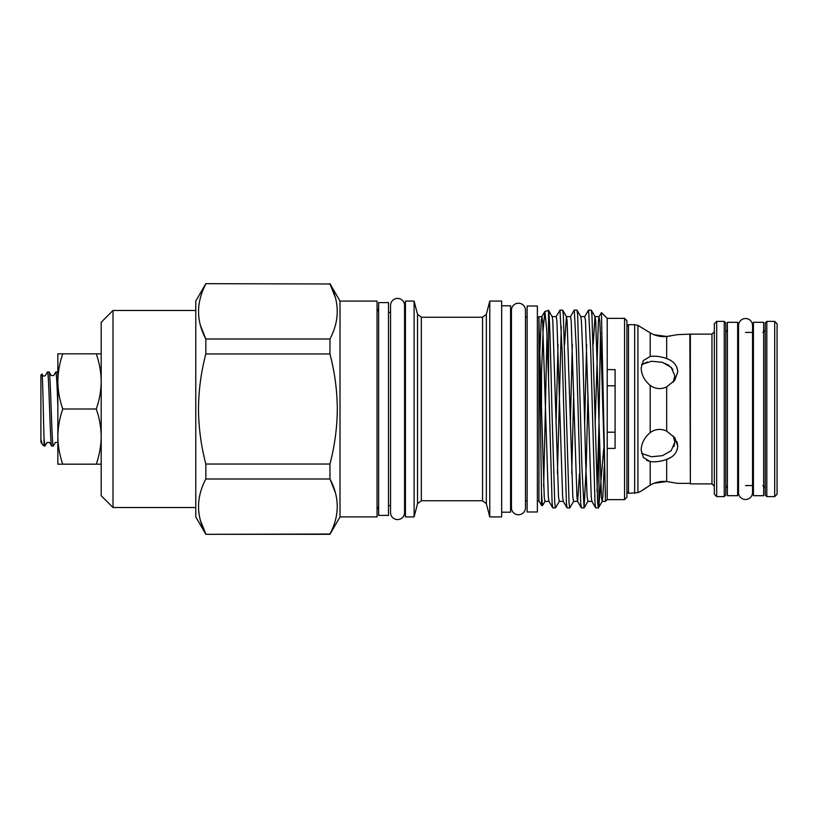 <?xml version="1.0" encoding="UTF-8"?>
<svg xmlns="http://www.w3.org/2000/svg" width="818" height="818" viewBox="0 0 818 818"><rect width="100%" height="100%" fill="white"/><g stroke="black" fill="none" stroke-linecap="round" stroke-linejoin="round"><path stroke-width="1.23" d="M745.535 318.519A7.014 7.014 0 0 0 738.521 325.533L738.521 492.467A7.014 7.014 0 0 0 745.535 499.481A7.014 7.014 0 0 0 752.55 492.467L752.55 325.533A7.014 7.014 0 0 0 745.535 318.519M763.664 495.698L763.664 322.302L753.419 322.302L753.419 495.698L763.664 495.698M777.069 365.544L777.069 452.456M44.049 438.591L44.049 446.045L44.918 446.045L44.049 438.591C43.385 419.706 42.679 371.617 41.953 374.051L42.843 375.513C43.487 376.3 44.336 376.3 45.399 375.513L47.495 371.955C48.886 369.664 50.276 448.336 51.667 446.045L53.252 446.045C51.871 448.336 50.481 369.664 49.09 371.955L51.176 375.513L53.743 375.513L55.839 371.955L57.424 371.955L57.843 373.806L57.424 371.955M44.918 446.045L47.004 442.487L49.571 442.487L51.667 446.045M47.495 371.955L49.09 371.955M57.843 442.385L55.348 442.487L53.252 446.045M42.321 444.317L40.9 442.109L40.9 439.491L42.321 444.317L44.049 446.045M40.9 441.924L40.9 375.104L41.953 374.051M737.652 495.698L737.652 322.302L727.406 322.302L727.406 495.698L737.652 495.698M650.208 432.599C655.33 428.929 660.821 428.438 666.68 431.127L674.789 437.702L677.764 446.178C677.202 452.589 673.511 456.996 666.68 459.419C660.852 461.505 655.361 462.221 650.208 461.556L643.347 457.466L641.169 450.064C641.414 443.274 644.42 437.446 650.208 432.599L650.208 385.401C655.361 389.071 660.852 389.562 666.68 386.873L674.789 380.298L677.764 371.822C677.212 365.421 673.521 361.014 666.68 358.581C660.821 356.484 655.33 355.779 650.208 356.444L643.347 360.534L641.169 367.936C641.414 374.726 644.431 380.554 650.208 385.401M774.697 321.392L777.069 323.754L777.069 494.246L774.697 496.608L774.697 321.392L766.814 321.392L766.814 496.608L774.697 496.608M716.691 496.608L714.329 494.246L714.329 323.754L716.691 321.392L716.691 496.608L724.257 496.608L724.257 321.392L725.832 322.967L725.832 495.033L724.257 496.608M653.991 334.715L666.68 336.454L677.764 334.634L690.361 334.122L690.361 483.878L711.957 483.878L711.957 334.122L714.329 331.76M689.85 334.634L690.361 483.878M677.764 483.366L666.68 481.546L677.764 483.366L689.85 483.366M671.026 457.303L666.68 459.419L666.68 481.546C660.852 480.943 655.361 482.15 650.208 485.156L641.782 490.677M676.926 441.659L677.764 446.178M650.167 461.546L646.465 460.237M641.813 490.657L643.572 489.42M643.674 489.358L650.208 485.156L650.208 461.556M766.814 496.608L765.239 495.033L765.239 322.967L766.814 321.392M62.771 464.174L57.843 464.174L57.843 353.826L62.771 353.826C59.622 362.834 57.976 372.026 57.843 381.413C57.976 390.82 59.622 400.012 62.771 409C59.622 418.008 57.976 427.2 57.843 436.587C57.976 445.994 59.622 455.186 62.771 464.174L96.268 464.174C99.428 455.166 101.064 445.974 101.197 436.587C101.064 427.18 99.418 417.988 96.268 409C99.428 399.992 101.064 390.799 101.197 381.413C101.064 372.006 99.418 362.814 96.268 353.826L101.197 353.826M388.489 515.401L388.489 302.599L378.642 302.599L378.642 515.401L388.489 515.401M537.375 511.976L537.375 306.024L527.129 306.024L527.129 511.976L537.375 511.976M390.544 512.569L390.544 512.569A7.014 7.014 0 0 0 397.558 519.583A7.014 7.014 0 0 0 404.573 512.569L404.573 305.431A7.014 7.014 0 0 0 397.558 298.417A7.014 7.014 0 0 0 390.544 305.431L390.544 512.569M525.473 310.237A7.014 7.014 0 0 0 518.459 303.222A7.014 7.014 0 0 0 511.444 310.237L511.444 507.763A7.014 7.014 0 0 0 518.459 514.778A7.014 7.014 0 0 0 525.473 507.763L525.473 310.237M624.553 318.355L626.915 320.728L626.915 497.272L624.553 499.645L624.553 318.355L607.212 318.355L601.435 312.578L605.473 501.373L607.212 499.645L607.212 448.397L615.095 448.397L615.095 369.603L607.212 369.603L607.212 318.355M113.017 507.528L101.197 495.698L101.197 322.302L113.017 310.472L113.017 507.528L195.778 507.528M340.012 516.904L340.012 301.096L377.057 301.096L377.057 516.904L340.012 516.904L329.961 534.318L205.839 534.318L195.778 516.904L195.778 301.096L205.839 283.682L329.961 283.979L205.839 283.682M200.543 520.769L205.839 534.021C196.136 515.769 196.136 497.426 205.839 478.99L205.839 464.031C201.095 446.035 198.641 427.691 198.488 409C198.621 390.462 201.064 372.118 205.839 353.969L329.961 353.969L329.961 339.01L205.839 339.01C196.136 320.758 196.136 302.415 205.839 283.979M205.839 534.318L329.961 534.021C339.654 515.585 339.654 497.242 329.961 478.99L329.961 464.031L205.839 464.031M329.961 353.969C334.726 372.118 337.18 390.462 337.313 409C337.149 427.691 334.705 446.035 329.961 464.031M335.329 492.508L329.961 478.99L205.839 478.99M561.301 326.392L557.436 473.591M559.348 501.291L555.473 507.917L554.757 503.08L551.894 409C550.78 359.521 549.645 314 548.541 310.523L544.911 311.402L546.731 329.644L548.541 378.632L548.541 310.523M558.019 344.409L556.046 424.348M555.473 507.917L552.733 507.835L552.109 503.08L548.541 378.632M597.048 491.608L598.94 424.992L598.94 504.951L598.377 507.917L597.661 503.08L591.935 314.92L591.312 310.165L588.571 310.083L584.696 316.709M598.377 507.917L595.627 507.835L595.013 503.08L590.719 350.861L588.571 310.083M587.999 393.652L586.22 467.139L584.072 507.917L581.925 467.139L577.641 314.92L577.017 310.165L574.277 310.083L570.402 316.709M586.618 344.409L584.655 424.348M584.072 507.917L581.332 507.835L580.708 503.08L576.424 350.861L574.277 310.083M573.694 393.652L571.731 473.591M573.653 501.291L569.778 507.917L569.062 503.08L563.336 314.92L562.712 310.165L559.972 310.083L556.097 316.709M572.314 344.409L570.35 424.348M569.778 507.917L567.027 507.835L566.414 503.08L562.119 350.861L559.972 310.083M501.669 512.211L510.575 512.211L510.575 305.789L501.669 305.789M501.669 516.904L501.669 301.096L489.767 301.096L489.767 516.904L501.669 516.904M414.102 516.904L414.102 301.096L405.431 301.096L405.431 516.904L414.102 516.904L417.517 503.704L417.517 314.296L414.102 301.096M607.212 448.397L607.212 369.603M603.694 448.939L598.94 504.951M598.94 424.992L600.463 332.762M545.054 501.291L542.457 505.698L541.506 493.244L541.506 505.36L538.95 500.943L538.95 317.057L537.375 317.057M540.473 373.407L541.506 372.732L541.506 414.307M541.506 493.244L538.95 317.057M641.547 453.448L651.537 456.751L662.457 455.667L671.189 450.677L674.83 442.149L673.296 436.045M673.142 382.251L674.83 375.851L671.189 367.323L662.416 362.323L651.527 361.249L641.547 364.552L647.396 361.975M670.944 335.891L666.68 336.454C660.852 337.057 655.361 335.85 650.208 332.844L646.394 330.472M674.83 375.851L674.38 379.123M662.519 460.687L666.68 459.419M674.83 442.149L673.94 446.597M615.095 385.799L607.212 385.799M607.212 432.201L615.095 432.201M676.936 367.507L677.764 371.822M653.981 356.157L650.688 356.372M662.018 362.2L668.51 365.114M668.541 365.135L672.948 369.511M641.169 491.127L637.938 492.61L637.938 325.39L650.208 332.844L650.208 356.444M653.991 483.285L666.68 481.546M727.406 485.708L725.832 487.937L725.832 409M539.205 333.662L539.205 374.235M541.506 372.732L543.152 329.542L544.911 311.402M546.997 335.216L543.663 486.853M595.146 424.348L598.387 321.147L599.001 316.709L601.435 312.578M335.257 297.231L329.961 283.979C339.654 302.231 339.654 320.574 329.961 339.01M205.839 353.969L205.839 339.01L200.461 325.492M539.849 351.525L541.179 321.147L541.802 316.709L544.798 311.525M539.205 316.627L541.894 316.627L542.61 321.147L548.336 496.853L548.95 501.291L552.733 507.835M552.099 316.627L556.199 316.627L556.915 321.147L562.631 496.853L563.244 501.291L567.027 507.835M564.584 344.409L566.404 316.627L570.494 316.627L571.209 321.147L576.935 496.853L577.549 501.291L581.332 507.835M562.712 310.165L566.496 316.709L567.119 321.147L572.835 496.853L573.551 501.373L577.651 501.373L579.461 473.591M580.698 316.627L584.798 316.627L585.514 321.147L591.23 496.853L591.843 501.291L595.627 507.835M599.001 316.709L599.809 321.147L601.24 354.705L605.473 496.097M539.205 333.672L544.236 496.853L544.952 501.373L549.052 501.373M548.438 310.196L552.201 316.709L552.815 321.147L558.53 496.853L559.246 501.373L563.346 501.373M577.017 310.165L580.8 316.709L581.414 321.147L582.845 354.705L585.708 463.295L587.13 496.853L587.948 501.291L584.164 507.835M593.183 344.409L595.003 316.627L599.103 316.627M591.312 310.165L595.095 316.709L595.719 321.147L601.435 496.853L602.15 501.373L602.866 496.853L604.195 466.475M101.197 464.174L96.268 464.174M62.771 409L96.268 409M62.771 353.826L96.268 353.826M55.839 371.955C56.503 373.836 57.168 385.462 57.843 406.853M666.68 386.873L666.68 431.127M634.645 493.336L634.645 324.664L628.49 324.664L628.49 493.336L637.938 492.61M482.538 317.251L486.352 314.296L486.352 503.704L482.538 500.749L482.538 317.251L421.331 317.251L421.331 500.749L417.517 503.704M666.68 336.454L666.68 358.581M752.55 492.467L752.55 485.575M752.55 332.425L752.55 325.533M762.877 332.425L765.239 330.063M628.49 493.336L626.915 491.761M421.331 317.251L417.517 314.296M404.573 310.891L405.431 308.427M511.444 315.584L510.575 313.12M624.553 499.645L607.212 499.645M486.352 503.704L489.767 516.904M482.538 500.749L421.331 500.749M538.95 500.943L537.375 500.943M527.129 500.943L525.473 500.943M378.642 311.576L377.057 308.427M390.544 505.636L388.489 505.636M737.652 485.575L738.521 485.575M745.535 485.575L753.419 485.575M727.406 332.292L725.832 330.063M737.652 332.425L738.521 332.425M745.535 332.425L753.419 332.425M390.544 312.364L388.489 312.364M378.642 506.424L377.057 509.573M527.129 317.057L525.473 317.057M541.506 505.36L542.457 505.698M486.352 314.296L489.767 301.096M511.444 502.416L510.575 504.88M404.573 507.109L405.431 509.573M340.012 301.096L329.961 283.682M195.778 310.472L113.017 310.472M587.845 501.373L591.946 501.373M602.15 501.373L605.473 501.373M598.469 507.835L602.252 501.291M628.49 324.664L626.915 326.239M637.938 325.39L634.645 324.664M690.361 334.122L711.957 334.122M711.957 483.878L714.329 486.24M716.691 321.392L724.257 321.392M762.877 485.575L765.239 487.937"/></g></svg>
